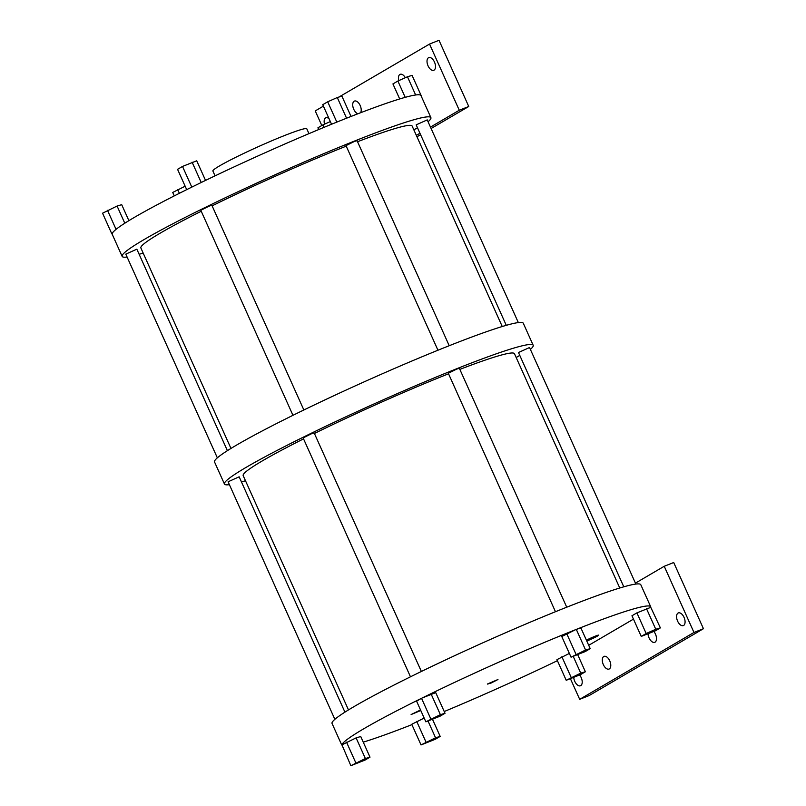 <?xml version="1.0" encoding="UTF-8"?>
<svg xmlns="http://www.w3.org/2000/svg" width="806" height="806" viewBox="0 0 806 806"><rect width="100%" height="100%" fill="white"/><g stroke="black" fill="none" stroke-linecap="round" stroke-linejoin="round"><path stroke-width="1.21" d="M324.526 124.174A6.811 3.687 68.4 0 1 325.604 117.918A6.811 3.687 68.4 0 1 325.876 117.787A6.811 3.687 68.4 0 1 329.039 118.673M416.974 136.778L420.581 134.662M431.109 128.507L468.76 106.493L439.008 40.3L429.538 44.058L338.983 97.022M570.557 679.015L579.685 699.326L589.156 695.568L703.447 628.71L673.705 562.517L664.235 566.275L635.42 583.131M416.339 135.368L419.946 133.252M430.475 127.096L459.279 110.241L429.538 44.058M323.408 106.14L315.237 110.916L321.806 125.524M357.935 113.767A6.811 3.687 68.4 0 1 353.179 107.742A6.811 3.687 68.4 0 1 354.177 101.203A6.811 3.687 68.4 0 1 354.459 101.072A6.811 3.687 68.4 0 1 359.849 104.84A6.811 3.687 68.4 0 1 360.594 112.739M398.789 80.62A6.811 3.687 68.4 0 1 399.897 74.464A6.811 3.687 68.4 0 1 400.169 74.323A6.811 3.687 68.4 0 1 405.347 77.708M428.47 57.75A6.811 3.687 68.4 0 1 428.742 57.609A6.811 3.687 68.4 0 1 434.585 62.324A6.811 3.687 68.4 0 1 434.041 70.142A6.811 3.687 68.4 0 1 433.769 70.283A6.811 3.687 68.4 0 1 427.936 65.568A6.811 3.687 68.4 0 1 428.47 57.75M346.902 118.079A169.24 11.747 155.8 0 0 345.845 118.492L346.902 118.079A169.24 11.747 155.8 0 1 420.974 95.571L430.888 117.636A169.24 11.747 155.8 0 1 428.742 121.172L428.006 121.605M417.478 127.761L413.871 129.867M579.685 699.326L693.976 632.468L664.235 566.275M579.625 675.015A6.811 3.687 68.4 0 1 580.743 685.634A6.811 3.687 68.4 0 1 580.471 685.765A6.811 3.687 68.4 0 1 573.751 677.634M603.744 656.517A6.811 3.687 68.4 0 1 604.026 656.386A6.811 3.687 68.4 0 1 609.86 661.101A6.811 3.687 68.4 0 1 609.326 668.92A6.811 3.687 68.4 0 1 609.044 669.051A6.811 3.687 68.4 0 1 603.21 664.335A6.811 3.687 68.4 0 1 603.744 656.517M653.847 631.491A6.811 3.687 68.4 0 1 655.036 642.181A6.811 3.687 68.4 0 1 654.764 642.311A6.811 3.687 68.4 0 1 648.034 634.08M678.037 613.064A6.811 3.687 68.4 0 1 678.32 612.933A6.811 3.687 68.4 0 1 684.153 617.638A6.811 3.687 68.4 0 1 683.609 625.466A6.811 3.687 68.4 0 1 683.337 625.597A6.811 3.687 68.4 0 1 677.503 620.882A6.811 3.687 68.4 0 1 678.037 613.064M633.466 619.129L590.415 644.316A169.24 11.747 155.8 0 1 588.662 645.203M468.76 106.493L459.279 110.241M703.447 628.71L693.976 632.468M650.764 607.341L636.901 612.872L631.954 615.764L641.233 636.418L655.439 630.786L660.386 627.884L650.764 607.341A169.24 11.747 155.8 0 0 650.704 606.767L640.79 584.703A169.24 11.747 155.8 0 0 481.605 643.369A169.24 11.747 155.8 0 0 332.052 723.456L341.714 744.966M444.227 711.537A169.24 11.747 155.8 0 0 557.399 660.678M363.254 742.135A169.24 11.747 155.8 0 0 411.906 724.644M650.704 606.767A169.24 11.747 155.8 0 0 576.643 629.264L575.585 629.688A169.24 11.747 155.8 0 0 422.243 697.956L421.165 698.49A169.24 11.747 155.8 0 0 341.935 744.835L350.852 765.7L365.058 760.068L370.004 757.166L365.38 758.537L350.852 765.7M569.358 653.424L556.936 659.64L566.215 680.294L580.431 674.662L585.378 671.761L580.743 673.131L566.215 680.294M424.168 718.065L411.745 724.282L421.024 744.935L435.24 739.303L440.187 736.402L435.552 737.772L421.024 744.935M370.004 757.166L360.725 736.523L356.101 737.893L341.935 744.835M421.165 698.49L416.581 701.17L425.86 721.823L440.066 716.191L445.023 713.29L440.388 714.66L425.86 721.823M445.023 713.29L435.734 692.646L422.243 697.956M575.585 629.688L561.772 636.528L571.051 657.182L585.257 651.55L590.214 648.649L585.579 650.019L571.051 657.182M590.214 648.649L580.925 628.005L576.643 629.264M496.466 680.405L487.711 684.123L496.466 680.405M420.581 710.076L411.926 714.166L420.732 710.418M586.778 641.022A8.342 0.574 155.8 0 0 597.589 635.994A8.342 0.574 155.8 0 0 598.677 635.158A8.342 0.574 155.8 0 0 594.294 636.559A8.342 0.574 155.8 0 0 586.395 640.166M636.901 612.872L646.18 633.526L641.233 636.418M646.483 608.611L655.762 629.254L646.18 633.526M660.386 627.884L655.762 629.254M577.791 654.875L585.378 671.761M561.883 656.749L571.172 677.403M573.278 656.517L580.743 673.131M416.692 721.39L425.981 742.044M428.087 721.158L435.552 737.772M432.6 719.516L440.187 736.402M346.52 742.155L355.799 762.808M356.101 737.893L365.38 758.537M421.528 698.278L430.807 718.932M431.109 694.016L440.388 714.66M576.3 629.375L585.579 650.019M566.719 633.637L575.998 654.291M516.172 357.511L519.789 355.396M530.308 349.24L531.043 348.817A169.24 11.747 155.8 0 0 533.189 345.28A169.24 11.747 155.8 0 0 374.004 403.947A169.24 11.747 155.8 0 0 224.451 484.033A169.24 11.747 155.8 0 0 229.398 484.678M241.457 481.917A169.24 11.747 155.8 0 0 245.487 480.729M623.794 586.818L518.48 352.504L529.542 347.527L635.843 584.058M555.465 611.714L448.307 373.269L456.69 369.108L459.36 368.292L566.729 607.2M410.476 676.808L303.116 437.91L311.499 433.749L314.169 432.933L421.377 671.469M334.863 719.325L228.098 481.787L239.16 476.809L344.928 712.151M348.484 709.925L243.18 475.611A148.707 10.317 -24.2 0 1 303.55 438.877M314.421 433.477A148.707 10.317 -24.2 0 1 448.549 373.803M459.853 369.38A148.707 10.317 -24.2 0 1 514.46 353.703L619.764 588.007M533.189 345.28L523.275 323.216A169.24 11.747 155.8 0 0 364.09 381.883A169.24 11.747 155.8 0 0 214.537 461.969L224.451 484.033M430.888 117.636A169.24 11.747 155.8 0 0 271.703 176.302A169.24 11.747 155.8 0 0 122.149 256.389A169.24 11.747 155.8 0 0 127.096 257.033M139.146 254.273A169.24 11.747 155.8 0 0 143.176 253.084M506.279 325.332L416.178 124.859L427.23 119.893L518.329 322.571M437.95 350.227L345.996 145.624L354.388 141.463L357.058 140.657L449.214 345.714M292.961 415.322L200.805 210.265L209.197 206.104L211.867 205.298L303.862 409.992M217.338 457.838L125.796 254.142L136.849 249.175L227.403 450.665M230.969 448.438L140.879 247.976A148.707 10.317 -24.2 0 1 201.248 211.243M212.109 205.842A148.707 10.317 -24.2 0 1 346.237 146.158M357.542 141.735A148.707 10.317 -24.2 0 1 412.148 126.058L502.249 326.521M345.845 118.492A169.24 11.747 155.8 0 0 192.503 186.77A169.24 11.747 155.8 0 0 191.425 187.304A169.24 11.747 155.8 0 0 112.195 233.639A169.24 11.747 155.8 0 0 112.175 233.76A169.24 11.747 155.8 0 0 112.236 234.324L122.149 256.389M111.833 233.861L102.553 213.207L117.082 206.044L121.706 204.674L128.889 220.653M124.789 223.212L117.082 206.044M116.054 229.347L107.5 210.316M174.277 195.888L172.726 192.443L185.148 186.216M179.365 193.309L177.673 189.551M323.972 127.368L322.863 124.91L330.339 121.575M318.702 129.554L317.917 127.801L322.863 124.91M421.367 96.045L412.088 75.391L407.463 76.761L415.644 94.987M405.206 97.345L397.882 81.033L407.463 76.761M399.685 98.957L392.935 83.925L397.882 81.033M346.56 118.18L337.281 97.526L341.905 96.156L351.033 116.447M336.827 122.109L327.699 101.798L337.281 97.526M331.548 124.255L322.753 104.689L327.699 101.798M191.425 187.304L192.503 186.77M191.788 187.083L182.509 166.439L196.714 160.797L205.54 180.413M201.228 182.499L192.09 162.167M186.69 189.642L177.562 169.331L182.509 166.439M215.061 175.849L212.885 171.003A51.473 3.577 -24.2 0 1 236.108 157.13A51.473 3.577 -24.2 0 1 284.105 135.71A51.473 3.577 -24.2 0 1 306.794 128.809L308.97 133.645M487.69 683.881L497.957 679.518L491.025 683.075L487.69 683.881M420.772 710.509L411.11 714.539L420.541 709.985"/></g></svg>

